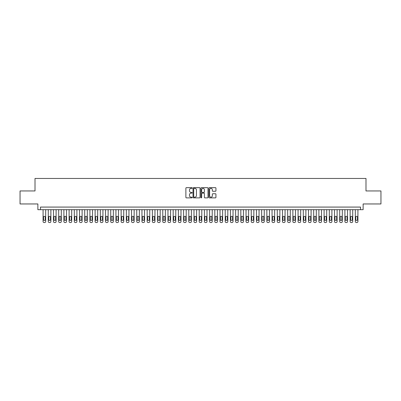 <?xml version="1.0" encoding="UTF-8"?>
<svg xmlns="http://www.w3.org/2000/svg" width="401" height="401" viewBox="0 0 401 401"><rect width="100%" height="100%" fill="white"/><g stroke="black" fill="none" stroke-linecap="round" stroke-linejoin="round"><path stroke-width="0.6" d="M192.174 188.024A0.356 0.356 0 0 0 191.818 187.663L186.39 187.663A0.511 0.511 0 0 0 185.879 188.174L185.879 197.367A0.511 0.511 0 0 0 186.39 197.878L191.818 197.878A0.356 0.356 0 0 0 192.174 197.523A0.356 0.356 0 0 0 191.818 197.167L191.112 197.167A1.634 1.634 0 0 1 189.478 195.533L189.478 194.766A1.634 1.634 0 0 1 191.112 193.132L191.818 193.132A0.356 0.356 0 0 0 192.174 192.771A0.356 0.356 0 0 0 191.818 192.415L191.112 192.415A1.634 1.634 0 0 1 189.478 190.781L189.478 190.014A1.634 1.634 0 0 1 191.112 188.38L191.818 188.38A0.356 0.356 0 0 0 192.174 188.024M215.427 191.267A0.511 0.511 0 0 0 215.939 190.756L215.939 188.174A0.511 0.511 0 0 0 215.427 187.663L209.402 187.663A0.511 0.511 0 0 0 208.891 188.174L208.891 197.367A0.511 0.511 0 0 0 209.402 197.878L215.427 197.878A0.511 0.511 0 0 0 215.939 197.367L215.939 194.254A0.511 0.511 0 0 0 215.427 193.743L212.851 193.743A0.511 0.511 0 0 0 212.34 194.254L212.34 195.798A1.368 1.368 0 0 1 210.971 197.167A1.368 1.368 0 0 1 209.608 195.798L209.608 189.743A1.368 1.368 0 0 1 210.971 188.38A1.368 1.368 0 0 1 212.34 189.743L212.34 190.756A0.511 0.511 0 0 0 212.851 191.267L215.427 191.267M360.524 209.683L363.126 209.683L363.126 203.959L380.95 203.959L380.95 190.951L365.988 190.951L365.988 178.46L35.012 178.46L35.012 190.951L20.05 190.951L20.05 203.959L37.874 203.959L37.874 209.683L360.524 209.683L360.524 207.081L40.476 207.081L40.476 209.683M200.054 188.174A0.511 0.511 0 0 0 199.543 187.663L193.513 187.663A0.511 0.511 0 0 0 193.006 188.174L193.006 197.367A0.511 0.511 0 0 0 193.513 197.878L199.543 197.878A0.511 0.511 0 0 0 200.054 197.367L200.054 188.174M201.457 187.663L207.487 187.663A0.511 0.511 0 0 1 207.994 188.174L207.994 197.367A0.511 0.511 0 0 1 207.487 197.878L204.906 197.878A0.511 0.511 0 0 1 204.395 197.367L204.395 193.638A0.511 0.511 0 0 0 203.883 193.132L202.174 193.132A0.511 0.511 0 0 0 201.663 193.638L201.663 197.523A0.356 0.356 0 0 1 201.307 197.878A0.356 0.356 0 0 1 200.946 197.523L200.946 188.174A0.511 0.511 0 0 1 201.457 187.663M194.079 188.38A0.356 0.356 0 0 0 193.718 188.736L193.718 196.806A0.356 0.356 0 0 0 194.079 197.167L194.816 197.167A1.634 1.634 0 0 0 196.45 195.533L196.45 190.014A1.634 1.634 0 0 0 194.816 188.38L194.079 188.38M204.395 189.773A1.368 1.368 0 0 0 203.026 188.405A1.368 1.368 0 0 0 201.663 189.773L201.663 191.904A0.511 0.511 0 0 0 202.174 192.415L203.883 192.415A0.511 0.511 0 0 0 204.395 191.904L204.395 189.773M45.679 209.683L45.679 221.497A1.043 1.043 90.7 0 1 44.641 222.54L44.12 222.54A1.043 1.043 90.7 0 1 43.077 221.497L43.077 209.683M45.213 219.623L45.213 217.126A0.832 0.832 90.7 0 0 44.381 216.294A0.832 0.832 90.7 0 0 43.549 217.126L43.549 219.623A0.832 0.832 90.7 0 0 44.381 220.46A0.832 0.832 90.7 0 0 45.213 219.623M50.882 209.683L50.882 221.497A1.043 1.043 90.7 0 1 49.844 222.54L49.323 222.54A1.043 1.043 90.7 0 1 48.28 221.497L48.28 209.683M50.416 219.623L50.416 217.126A0.832 0.832 90.7 0 0 49.584 216.294A0.832 0.832 90.7 0 0 48.752 217.126L48.752 219.623A0.832 0.832 90.7 0 0 49.584 220.46A0.832 0.832 90.7 0 0 50.416 219.623M56.09 209.683L56.09 221.497A1.043 1.043 90.7 0 1 55.047 222.54L54.526 222.54A1.043 1.043 90.7 0 1 53.488 221.497L53.488 209.683M55.619 219.623L55.619 217.126A0.832 0.832 90.7 0 0 54.787 216.294A0.832 0.832 90.7 0 0 53.955 217.126L53.955 219.623A0.832 0.832 90.7 0 0 54.787 220.46A0.832 0.832 90.7 0 0 55.619 219.623M61.293 209.683L61.293 221.497A1.043 1.043 90.7 0 1 60.25 222.54L59.729 222.54A1.043 1.043 90.7 0 1 58.691 221.497L58.691 209.683M60.822 219.623L60.822 217.126A0.832 0.832 90.7 0 0 59.99 216.294A0.832 0.832 90.7 0 0 59.158 217.126L59.158 219.623A0.832 0.832 90.7 0 0 59.99 220.46A0.832 0.832 90.7 0 0 60.822 219.623M66.496 209.683L66.496 221.497A1.043 1.043 90.7 0 1 65.453 222.54L64.937 222.54A1.043 1.043 90.7 0 1 63.894 221.497L63.894 209.683M66.03 219.623L66.03 217.126A0.832 0.832 90.7 0 0 65.193 216.294A0.832 0.832 90.7 0 0 64.361 217.126L64.361 219.623A0.832 0.832 90.7 0 0 65.193 220.46A0.832 0.832 90.7 0 0 66.03 219.623M71.699 209.683L71.699 221.497A1.043 1.043 90.7 0 1 70.661 222.54L70.14 222.54A1.043 1.043 90.7 0 1 69.097 221.497L69.097 209.683M71.233 219.623L71.233 217.126A0.832 0.832 90.7 0 0 70.401 216.294A0.832 0.832 90.7 0 0 69.568 217.126L69.568 219.623A0.832 0.832 90.7 0 0 70.401 220.46A0.832 0.832 90.7 0 0 71.233 219.623M76.902 209.683L76.902 221.497A1.043 1.043 90.7 0 1 75.864 222.54L75.343 222.54A1.043 1.043 90.7 0 1 74.3 221.497L74.3 209.683M76.436 219.623L76.436 217.126A0.832 0.832 90.7 0 0 75.604 216.294A0.832 0.832 90.7 0 0 74.771 217.126L74.771 219.623A0.832 0.832 90.7 0 0 75.604 220.46A0.832 0.832 90.7 0 0 76.436 219.623M82.11 209.683L82.11 221.497A1.043 1.043 90.7 0 1 81.067 222.54L80.546 222.54A1.043 1.043 90.7 0 1 79.508 221.497L79.508 209.683M81.639 219.623L81.639 217.126A0.832 0.832 90.7 0 0 80.807 216.294A0.832 0.832 90.7 0 0 79.974 217.126L79.974 219.623A0.832 0.832 90.7 0 0 80.807 220.46A0.832 0.832 90.7 0 0 81.639 219.623M87.313 209.683L87.313 221.497A1.043 1.043 90.7 0 1 86.27 222.54L85.749 222.54A1.043 1.043 90.7 0 1 84.711 221.497L84.711 209.683M86.842 219.623L86.842 217.126A0.832 0.832 90.7 0 0 86.009 216.294A0.832 0.832 90.7 0 0 85.177 217.126L85.177 219.623A0.832 0.832 90.7 0 0 86.009 220.46A0.832 0.832 90.7 0 0 86.842 219.623M92.516 209.683L92.516 221.497A1.043 1.043 90.7 0 1 91.473 222.54L90.957 222.54A1.043 1.043 90.7 0 1 89.914 221.497L89.914 209.683M92.05 219.623L92.05 217.126A0.832 0.832 90.7 0 0 91.217 216.294A0.832 0.832 90.7 0 0 90.38 217.126L90.38 219.623A0.832 0.832 90.7 0 0 91.217 220.46A0.832 0.832 90.7 0 0 92.05 219.623M97.719 209.683L97.719 221.497A1.043 1.043 90.7 0 1 96.681 222.54L96.16 222.54A1.043 1.043 90.7 0 1 95.117 221.497L95.117 209.683M97.253 219.623L97.253 217.126A0.832 0.832 90.7 0 0 96.42 216.294A0.832 0.832 90.7 0 0 95.588 217.126L95.588 219.623A0.832 0.832 90.7 0 0 96.42 220.46A0.832 0.832 90.7 0 0 97.253 219.623M102.927 209.683L102.927 221.497A1.043 1.043 90.7 0 1 101.884 222.54L101.363 222.54A1.043 1.043 90.7 0 1 100.32 221.497L100.32 209.683M102.456 219.623L102.456 217.126A0.832 0.832 90.7 0 0 101.623 216.294A0.832 0.832 90.7 0 0 100.791 217.126L100.791 219.623A0.832 0.832 90.7 0 0 101.623 220.46A0.832 0.832 90.7 0 0 102.456 219.623M108.13 209.683L108.13 221.497A1.043 1.043 90.7 0 1 107.087 222.54L106.566 222.54A1.043 1.043 90.7 0 1 105.528 221.497L105.528 209.683M107.658 219.623L107.658 217.126A0.832 0.832 90.7 0 0 106.826 216.294A0.832 0.832 90.7 0 0 105.994 217.126L105.994 219.623A0.832 0.832 90.7 0 0 106.826 220.46A0.832 0.832 90.7 0 0 107.658 219.623M113.333 209.683L113.333 221.497A1.043 1.043 90.7 0 1 112.29 222.54L111.769 222.54A1.043 1.043 90.7 0 1 110.731 221.497L110.731 209.683M112.866 219.623L112.866 217.126A0.832 0.832 90.7 0 0 112.029 216.294A0.832 0.832 90.7 0 0 111.197 217.126L111.197 219.623A0.832 0.832 90.7 0 0 112.029 220.46A0.832 0.832 90.7 0 0 112.866 219.623M118.536 209.683L118.536 221.497A1.043 1.043 90.7 0 1 117.498 222.54L116.977 222.54A1.043 1.043 90.7 0 1 115.934 221.497L115.934 209.683M118.069 219.623L118.069 217.126A0.832 0.832 90.7 0 0 117.237 216.294A0.832 0.832 90.7 0 0 116.4 217.126L116.4 219.623A0.832 0.832 90.7 0 0 117.237 220.46A0.832 0.832 90.7 0 0 118.069 219.623M123.739 209.683L123.739 221.497A1.043 1.043 90.7 0 1 122.701 222.54L122.18 222.54A1.043 1.043 90.7 0 1 121.137 221.497L121.137 209.683M123.272 219.623L123.272 217.126A0.832 0.832 90.7 0 0 122.44 216.294A0.832 0.832 90.7 0 0 121.608 217.126L121.608 219.623A0.832 0.832 90.7 0 0 122.44 220.46A0.832 0.832 90.7 0 0 123.272 219.623M128.947 209.683L128.947 221.497A1.043 1.043 90.7 0 1 127.904 222.54L127.383 222.54A1.043 1.043 90.7 0 1 126.34 221.497L126.34 209.683M128.475 219.623L128.475 217.126A0.832 0.832 90.7 0 0 127.643 216.294A0.832 0.832 90.7 0 0 126.811 217.126L126.811 219.623A0.832 0.832 90.7 0 0 127.643 220.46A0.832 0.832 90.7 0 0 128.475 219.623M134.15 209.683L134.15 221.497A1.043 1.043 90.7 0 1 133.107 222.54L132.586 222.54A1.043 1.043 90.7 0 1 131.548 221.497L131.548 209.683M133.678 219.623L133.678 217.126A0.832 0.832 90.7 0 0 132.846 216.294A0.832 0.832 90.7 0 0 132.014 217.126L132.014 219.623A0.832 0.832 90.7 0 0 132.846 220.46A0.832 0.832 90.7 0 0 133.678 219.623M139.353 209.683L139.353 221.497A1.043 1.043 90.7 0 1 138.31 222.54L137.794 222.54A1.043 1.043 90.7 0 1 136.751 221.497L136.751 209.683M138.886 219.623L138.886 217.126A0.832 0.832 90.7 0 0 138.049 216.294A0.832 0.832 90.7 0 0 137.217 217.126L137.217 219.623A0.832 0.832 90.7 0 0 138.049 220.46A0.832 0.832 90.7 0 0 138.886 219.623M144.555 209.683L144.555 221.497A1.043 1.043 90.7 0 1 143.518 222.54L142.997 222.54A1.043 1.043 90.7 0 1 141.954 221.497L141.954 209.683M144.089 219.623L144.089 217.126A0.832 0.832 90.7 0 0 143.257 216.294A0.832 0.832 90.7 0 0 142.425 217.126L142.425 219.623A0.832 0.832 90.7 0 0 143.257 220.46A0.832 0.832 90.7 0 0 144.089 219.623M149.758 209.683L149.758 221.497A1.043 1.043 90.7 0 1 148.721 222.54L148.2 222.54A1.043 1.043 90.7 0 1 147.157 221.497L147.157 209.683M149.292 219.623L149.292 217.126A0.832 0.832 90.7 0 0 148.46 216.294A0.832 0.832 90.7 0 0 147.628 217.126L147.628 219.623A0.832 0.832 90.7 0 0 148.46 220.46A0.832 0.832 90.7 0 0 149.292 219.623M154.966 209.683L154.966 221.497A1.043 1.043 90.7 0 1 153.924 222.54L153.403 222.54A1.043 1.043 90.7 0 1 152.365 221.497L152.365 209.683M154.495 219.623L154.495 217.126A0.832 0.832 90.7 0 0 153.663 216.294A0.832 0.832 90.7 0 0 152.831 217.126L152.831 219.623A0.832 0.832 90.7 0 0 153.663 220.46A0.832 0.832 90.7 0 0 154.495 219.623M160.169 209.683L160.169 221.497A1.043 1.043 90.7 0 1 159.127 222.54L158.606 222.54A1.043 1.043 90.7 0 1 157.568 221.497L157.568 209.683M159.698 219.623L159.698 217.126A0.832 0.832 90.7 0 0 158.866 216.294A0.832 0.832 90.7 0 0 158.034 217.126L158.034 219.623A0.832 0.832 90.7 0 0 158.866 220.46A0.832 0.832 90.7 0 0 159.698 219.623M165.372 209.683L165.372 221.497A1.043 1.043 90.7 0 1 164.33 222.54L163.814 222.54A1.043 1.043 90.7 0 1 162.771 221.497L162.771 209.683M164.906 219.623L164.906 217.126A0.832 0.832 90.7 0 0 164.074 216.294A0.832 0.832 90.7 0 0 163.237 217.126L163.237 219.623A0.832 0.832 90.7 0 0 164.074 220.46A0.832 0.832 90.7 0 0 164.906 219.623M170.575 209.683L170.575 221.497A1.043 1.043 90.7 0 1 169.538 222.54L169.016 222.54A1.043 1.043 90.7 0 1 167.974 221.497L167.974 209.683M170.109 219.623L170.109 217.126A0.832 0.832 90.7 0 0 169.277 216.294A0.832 0.832 90.7 0 0 168.445 217.126L168.445 219.623A0.832 0.832 90.7 0 0 169.277 220.46A0.832 0.832 90.7 0 0 170.109 219.623M175.778 209.683L175.778 221.497A1.043 1.043 90.7 0 1 174.741 222.54L174.219 222.54A1.043 1.043 90.7 0 1 173.177 221.497L173.177 209.683M175.312 219.623L175.312 217.126A0.832 0.832 90.7 0 0 174.48 216.294A0.832 0.832 90.7 0 0 173.648 217.126L173.648 219.623A0.832 0.832 90.7 0 0 174.48 220.46A0.832 0.832 90.7 0 0 175.312 219.623M180.986 209.683L180.986 221.497A1.043 1.043 90.7 0 1 179.944 222.54L179.422 222.54A1.043 1.043 90.7 0 1 178.385 221.497L178.385 209.683M180.515 219.623L180.515 217.126A0.832 0.832 90.7 0 0 179.683 216.294A0.832 0.832 90.7 0 0 178.851 217.126L178.851 219.623A0.832 0.832 90.7 0 0 179.683 220.46A0.832 0.832 90.7 0 0 180.515 219.623M186.189 209.683L186.189 221.497A1.043 1.043 90.7 0 1 185.147 222.54L184.625 222.54A1.043 1.043 90.7 0 1 183.588 221.497L183.588 209.683M185.718 219.623L185.718 217.126A0.832 0.832 90.7 0 0 184.886 216.294A0.832 0.832 90.7 0 0 184.054 217.126L184.054 219.623A0.832 0.832 90.7 0 0 184.886 220.46A0.832 0.832 90.7 0 0 185.718 219.623M191.392 209.683L191.392 221.497A1.043 1.043 90.7 0 1 190.35 222.54L189.833 222.54A1.043 1.043 90.7 0 1 188.791 221.497L188.791 209.683M190.926 219.623L190.926 217.126A0.832 0.832 90.7 0 0 190.094 216.294A0.832 0.832 90.7 0 0 189.257 217.126L189.257 219.623A0.832 0.832 90.7 0 0 190.094 220.46A0.832 0.832 90.7 0 0 190.926 219.623M196.595 209.683L196.595 221.497A1.043 1.043 90.7 0 1 195.558 222.54L195.036 222.54A1.043 1.043 90.7 0 1 193.994 221.497L193.994 209.683M196.129 219.623L196.129 217.126A0.832 0.832 90.7 0 0 195.297 216.294A0.832 0.832 90.7 0 0 194.465 217.126L194.465 219.623A0.832 0.832 90.7 0 0 195.297 220.46A0.832 0.832 90.7 0 0 196.129 219.623M201.803 209.683L201.803 221.497A1.043 1.043 90.7 0 1 200.761 222.54L200.239 222.54A1.043 1.043 90.7 0 1 199.197 221.497L199.197 209.683M201.332 219.623L201.332 217.126A0.832 0.832 90.7 0 0 200.5 216.294A0.832 0.832 90.7 0 0 199.668 217.126L199.668 219.623A0.832 0.832 90.7 0 0 200.5 220.46A0.832 0.832 90.7 0 0 201.332 219.623M207.006 209.683L207.006 221.497A1.043 1.043 90.7 0 1 205.964 222.54L205.442 222.54A1.043 1.043 90.7 0 1 204.405 221.497L204.405 209.683M206.535 219.623L206.535 217.126A0.832 0.832 90.7 0 0 205.703 216.294A0.832 0.832 90.7 0 0 204.871 217.126L204.871 219.623A0.832 0.832 90.7 0 0 205.703 220.46A0.832 0.832 90.7 0 0 206.535 219.623M212.209 209.683L212.209 221.497A1.043 1.043 90.7 0 1 211.167 222.54L210.65 222.54A1.043 1.043 90.7 0 1 209.608 221.497L209.608 209.683M211.743 219.623L211.743 217.126A0.832 0.832 90.7 0 0 210.906 216.294A0.832 0.832 90.7 0 0 210.074 217.126L210.074 219.623A0.832 0.832 90.7 0 0 210.906 220.46A0.832 0.832 90.7 0 0 211.743 219.623M217.412 209.683L217.412 221.497A1.043 1.043 90.7 0 1 216.375 222.54L215.853 222.54A1.043 1.043 90.7 0 1 214.811 221.497L214.811 209.683M216.946 219.623L216.946 217.126A0.832 0.832 90.7 0 0 216.114 216.294A0.832 0.832 90.7 0 0 215.282 217.126L215.282 219.623A0.832 0.832 90.7 0 0 216.114 220.46A0.832 0.832 90.7 0 0 216.946 219.623M222.615 209.683L222.615 221.497A1.043 1.043 90.7 0 1 221.578 222.54L221.056 222.54A1.043 1.043 90.7 0 1 220.014 221.497L220.014 209.683M222.149 219.623L222.149 217.126A0.832 0.832 90.7 0 0 221.317 216.294A0.832 0.832 90.7 0 0 220.485 217.126L220.485 219.623A0.832 0.832 90.7 0 0 221.317 220.46A0.832 0.832 90.7 0 0 222.149 219.623M227.823 209.683L227.823 221.497A1.043 1.043 90.7 0 1 226.781 222.54L226.259 222.54A1.043 1.043 90.7 0 1 225.222 221.497L225.222 209.683M227.352 219.623L227.352 217.126A0.832 0.832 90.7 0 0 226.52 216.294A0.832 0.832 90.7 0 0 225.688 217.126L225.688 219.623A0.832 0.832 90.7 0 0 226.52 220.46A0.832 0.832 90.7 0 0 227.352 219.623M233.026 209.683L233.026 221.497A1.043 1.043 90.7 0 1 231.984 222.54L231.462 222.54A1.043 1.043 90.7 0 1 230.425 221.497L230.425 209.683M232.555 219.623L232.555 217.126A0.832 0.832 90.7 0 0 231.723 216.294A0.832 0.832 90.7 0 0 230.891 217.126L230.891 219.623A0.832 0.832 90.7 0 0 231.723 220.46A0.832 0.832 90.7 0 0 232.555 219.623M238.229 209.683L238.229 221.497A1.043 1.043 90.7 0 1 237.186 222.54L236.67 222.54A1.043 1.043 90.7 0 1 235.628 221.497L235.628 209.683M237.763 219.623L237.763 217.126A0.832 0.832 90.7 0 0 236.926 216.294A0.832 0.832 90.7 0 0 236.094 217.126L236.094 219.623A0.832 0.832 90.7 0 0 236.926 220.46A0.832 0.832 90.7 0 0 237.763 219.623M243.432 209.683L243.432 221.497A1.043 1.043 90.7 0 1 242.394 222.54L241.873 222.54A1.043 1.043 90.7 0 1 240.831 221.497L240.831 209.683M242.966 219.623L242.966 217.126A0.832 0.832 90.7 0 0 242.134 216.294A0.832 0.832 90.7 0 0 241.302 217.126L241.302 219.623A0.832 0.832 90.7 0 0 242.134 220.46A0.832 0.832 90.7 0 0 242.966 219.623M248.635 209.683L248.635 221.497A1.043 1.043 90.7 0 1 247.597 222.54L247.076 222.54A1.043 1.043 90.7 0 1 246.034 221.497L246.034 209.683M248.169 219.623L248.169 217.126A0.832 0.832 90.7 0 0 247.337 216.294A0.832 0.832 90.7 0 0 246.505 217.126L246.505 219.623A0.832 0.832 90.7 0 0 247.337 220.46A0.832 0.832 90.7 0 0 248.169 219.623M253.843 209.683L253.843 221.497A1.043 1.043 90.7 0 1 252.8 222.54L252.279 222.54A1.043 1.043 90.7 0 1 251.242 221.497L251.242 209.683M253.372 219.623L253.372 217.126A0.832 0.832 90.7 0 0 252.54 216.294A0.832 0.832 90.7 0 0 251.708 217.126L251.708 219.623A0.832 0.832 90.7 0 0 252.54 220.46A0.832 0.832 90.7 0 0 253.372 219.623M259.046 209.683L259.046 221.497A1.043 1.043 90.7 0 1 258.003 222.54L257.482 222.54A1.043 1.043 90.7 0 1 256.445 221.497L256.445 209.683M258.575 219.623L258.575 217.126A0.832 0.832 90.7 0 0 257.743 216.294A0.832 0.832 90.7 0 0 256.911 217.126L256.911 219.623A0.832 0.832 90.7 0 0 257.743 220.46A0.832 0.832 90.7 0 0 258.575 219.623M264.249 209.683L264.249 221.497A1.043 1.043 90.7 0 1 263.206 222.54L262.69 222.54A1.043 1.043 90.7 0 1 261.647 221.497L261.647 209.683M263.783 219.623L263.783 217.126A0.832 0.832 90.7 0 0 262.951 216.294A0.832 0.832 90.7 0 0 262.114 217.126L262.114 219.623A0.832 0.832 90.7 0 0 262.951 220.46A0.832 0.832 90.7 0 0 263.783 219.623M269.452 209.683L269.452 221.497A1.043 1.043 90.7 0 1 268.414 222.54L267.893 222.54A1.043 1.043 90.7 0 1 266.85 221.497L266.85 209.683M268.986 219.623L268.986 217.126A0.832 0.832 90.7 0 0 268.154 216.294A0.832 0.832 90.7 0 0 267.322 217.126L267.322 219.623A0.832 0.832 90.7 0 0 268.154 220.46A0.832 0.832 90.7 0 0 268.986 219.623M274.66 209.683L274.66 221.497A1.043 1.043 90.7 0 1 273.617 222.54L273.096 222.54A1.043 1.043 90.7 0 1 272.053 221.497L272.053 209.683M274.189 219.623L274.189 217.126A0.832 0.832 90.7 0 0 273.357 216.294A0.832 0.832 90.7 0 0 272.525 217.126L272.525 219.623A0.832 0.832 90.7 0 0 273.357 220.46A0.832 0.832 90.7 0 0 274.189 219.623M279.863 209.683L279.863 221.497A1.043 1.043 90.7 0 1 278.82 222.54L278.299 222.54A1.043 1.043 90.7 0 1 277.261 221.497L277.261 209.683M279.392 219.623L279.392 217.126A0.832 0.832 90.7 0 0 278.56 216.294A0.832 0.832 90.7 0 0 277.728 217.126L277.728 219.623A0.832 0.832 90.7 0 0 278.56 220.46A0.832 0.832 90.7 0 0 279.392 219.623M285.066 209.683L285.066 221.497A1.043 1.043 90.7 0 1 284.023 222.54L283.502 222.54A1.043 1.043 90.7 0 1 282.464 221.497L282.464 209.683M284.6 219.623L284.6 217.126A0.832 0.832 90.7 0 0 283.763 216.294A0.832 0.832 90.7 0 0 282.931 217.126L282.931 219.623A0.832 0.832 90.7 0 0 283.763 220.46A0.832 0.832 90.7 0 0 284.6 219.623M290.269 209.683L290.269 221.497A1.043 1.043 90.7 0 1 289.231 222.54L288.71 222.54A1.043 1.043 90.7 0 1 287.667 221.497L287.667 209.683M289.803 219.623L289.803 217.126A0.832 0.832 90.7 0 0 288.971 216.294A0.832 0.832 90.7 0 0 288.134 217.126L288.134 219.623A0.832 0.832 90.7 0 0 288.971 220.46A0.832 0.832 90.7 0 0 289.803 219.623M295.472 209.683L295.472 221.497A1.043 1.043 90.7 0 1 294.434 222.54L293.913 222.54A1.043 1.043 90.7 0 1 292.87 221.497L292.87 209.683M295.006 219.623L295.006 217.126A0.832 0.832 90.7 0 0 294.174 216.294A0.832 0.832 90.7 0 0 293.342 217.126L293.342 219.623A0.832 0.832 90.7 0 0 294.174 220.46A0.832 0.832 90.7 0 0 295.006 219.623M300.68 209.683L300.68 221.497A1.043 1.043 90.7 0 1 299.637 222.54L299.116 222.54A1.043 1.043 90.7 0 1 298.073 221.497L298.073 209.683M300.209 219.623L300.209 217.126A0.832 0.832 90.7 0 0 299.377 216.294A0.832 0.832 90.7 0 0 298.544 217.126L298.544 219.623A0.832 0.832 90.7 0 0 299.377 220.46A0.832 0.832 90.7 0 0 300.209 219.623M305.883 209.683L305.883 221.497A1.043 1.043 90.7 0 1 304.84 222.54L304.319 222.54A1.043 1.043 90.7 0 1 303.281 221.497L303.281 209.683M305.412 219.623L305.412 217.126A0.832 0.832 90.7 0 0 304.58 216.294A0.832 0.832 90.7 0 0 303.747 217.126L303.747 219.623A0.832 0.832 90.7 0 0 304.58 220.46A0.832 0.832 90.7 0 0 305.412 219.623M311.086 209.683L311.086 221.497A1.043 1.043 90.7 0 1 310.043 222.54L309.527 222.54A1.043 1.043 90.7 0 1 308.484 221.497L308.484 209.683M310.62 219.623L310.62 217.126A0.832 0.832 90.7 0 0 309.783 216.294A0.832 0.832 90.7 0 0 308.95 217.126L308.95 219.623A0.832 0.832 90.7 0 0 309.783 220.46A0.832 0.832 90.7 0 0 310.62 219.623M316.289 209.683L316.289 221.497A1.043 1.043 90.7 0 1 315.251 222.54L314.73 222.54A1.043 1.043 90.7 0 1 313.687 221.497L313.687 209.683M315.823 219.623L315.823 217.126A0.832 0.832 90.7 0 0 314.991 216.294A0.832 0.832 90.7 0 0 314.158 217.126L314.158 219.623A0.832 0.832 90.7 0 0 314.991 220.46A0.832 0.832 90.7 0 0 315.823 219.623M321.492 209.683L321.492 221.497A1.043 1.043 90.7 0 1 320.454 222.54L319.933 222.54A1.043 1.043 90.7 0 1 318.89 221.497L318.89 209.683M321.026 219.623L321.026 217.126A0.832 0.832 90.7 0 0 320.193 216.294A0.832 0.832 90.7 0 0 319.361 217.126L319.361 219.623A0.832 0.832 90.7 0 0 320.193 220.46A0.832 0.832 90.7 0 0 321.026 219.623M326.7 209.683L326.7 221.497A1.043 1.043 90.7 0 1 325.657 222.54L325.136 222.54A1.043 1.043 90.7 0 1 324.098 221.497L324.098 209.683M326.229 219.623L326.229 217.126A0.832 0.832 90.7 0 0 325.396 216.294A0.832 0.832 90.7 0 0 324.564 217.126L324.564 219.623A0.832 0.832 90.7 0 0 325.396 220.46A0.832 0.832 90.7 0 0 326.229 219.623M331.903 209.683L331.903 221.497A1.043 1.043 90.7 0 1 330.86 222.54L330.339 222.54A1.043 1.043 90.7 0 1 329.301 221.497L329.301 209.683M331.432 219.623L331.432 217.126A0.832 0.832 90.7 0 0 330.599 216.294A0.832 0.832 90.7 0 0 329.767 217.126L329.767 219.623A0.832 0.832 90.7 0 0 330.599 220.46A0.832 0.832 90.7 0 0 331.432 219.623M337.106 209.683L337.106 221.497A1.043 1.043 90.7 0 1 336.063 222.54L335.547 222.54A1.043 1.043 90.7 0 1 334.504 221.497L334.504 209.683M336.639 219.623L336.639 217.126A0.832 0.832 90.7 0 0 335.807 216.294A0.832 0.832 90.7 0 0 334.97 217.126L334.97 219.623A0.832 0.832 90.7 0 0 335.807 220.46A0.832 0.832 90.7 0 0 336.639 219.623M342.309 209.683L342.309 221.497A1.043 1.043 90.7 0 1 341.271 222.54L340.75 222.54A1.043 1.043 90.7 0 1 339.707 221.497L339.707 209.683M341.842 219.623L341.842 217.126A0.832 0.832 90.7 0 0 341.01 216.294A0.832 0.832 90.7 0 0 340.178 217.126L340.178 219.623A0.832 0.832 90.7 0 0 341.01 220.46A0.832 0.832 90.7 0 0 341.842 219.623M347.512 209.683L347.512 221.497A1.043 1.043 90.7 0 1 346.474 222.54L345.953 222.54A1.043 1.043 90.7 0 1 344.91 221.497L344.91 209.683M347.045 219.623L347.045 217.126A0.832 0.832 90.7 0 0 346.213 216.294A0.832 0.832 90.7 0 0 345.381 217.126L345.381 219.623A0.832 0.832 90.7 0 0 346.213 220.46A0.832 0.832 90.7 0 0 347.045 219.623M352.72 209.683L352.72 221.497A1.043 1.043 90.7 0 1 351.677 222.54L351.156 222.54A1.043 1.043 90.7 0 1 350.118 221.497L350.118 209.683M352.248 219.623L352.248 217.126A0.832 0.832 90.7 0 0 351.416 216.294A0.832 0.832 90.7 0 0 350.584 217.126L350.584 219.623A0.832 0.832 90.7 0 0 351.416 220.46A0.832 0.832 90.7 0 0 352.248 219.623M357.923 209.683L357.923 221.497A1.043 1.043 90.7 0 1 356.88 222.54L356.359 222.54A1.043 1.043 90.7 0 1 355.321 221.497L355.321 209.683M357.451 219.623L357.451 217.126A0.832 0.832 90.7 0 0 356.619 216.294A0.832 0.832 90.7 0 0 355.787 217.126L355.787 219.623A0.832 0.832 90.7 0 0 356.619 220.46A0.832 0.832 90.7 0 0 357.451 219.623"/></g></svg>
